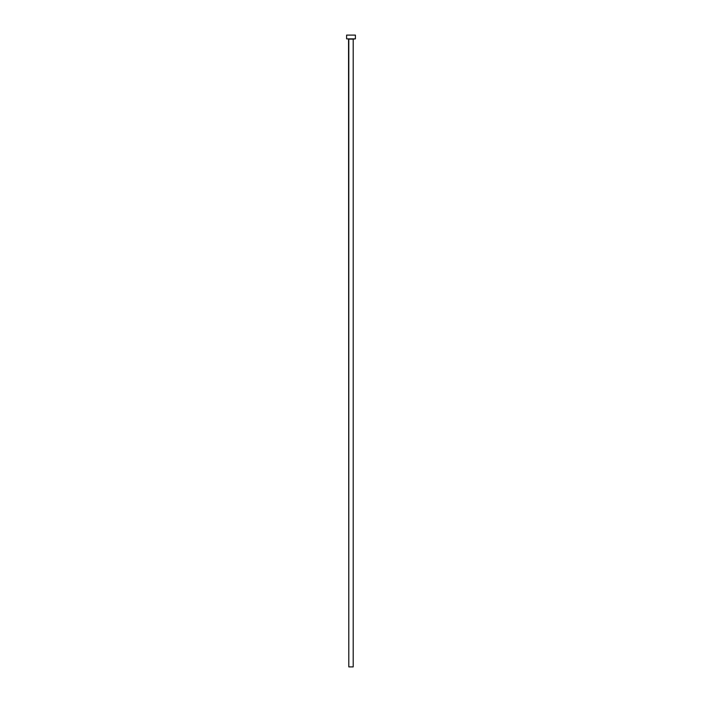 <?xml version="1.0" encoding="UTF-8"?>
<svg xmlns="http://www.w3.org/2000/svg" width="702" height="702" viewBox="0 0 702 702"><rect width="100%" height="100%" fill="white"/><g stroke="black" fill="none" stroke-linecap="round" stroke-linejoin="round"><path stroke-width="0.53" stroke-dasharray="3.51 2.63" d="M353.448 38.864L346.604 38.864L353.448 38.864M348.806 39.119L353.194 39.119L348.806 39.119M346.604 35.1L355.396 35.1L346.604 35.1M353.194 666.9L348.806 666.9L353.194 666.9"/><path stroke-width="1.05" d="M353.194 39.119L348.561 38.864L348.806 666.9L353.194 666.9L353.194 39.119L346.604 38.864L355.396 38.864L355.396 35.1L346.604 35.1L346.604 38.864L346.604 35.1L355.396 35.1L355.396 38.864L353.194 39.119L353.194 666.9L348.806 666.9L348.806 39.119L353.194 39.119"/></g></svg>
